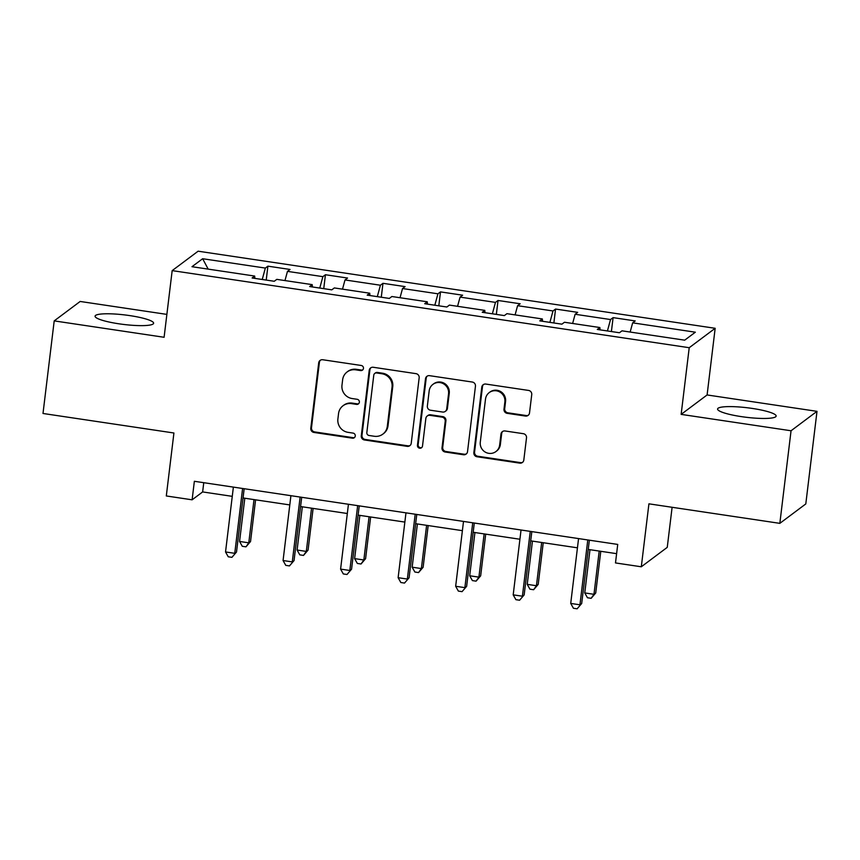 <?xml version="1.0" encoding="UTF-8"?>
<svg xmlns="http://www.w3.org/2000/svg" width="860" height="860" viewBox="0 0 860 860"><rect width="100%" height="100%" fill="white"/><g stroke="black" fill="none" stroke-linecap="round" stroke-linejoin="round"><path stroke-width="1.29" d="M363.457 368.402A2.601 2.526 -126.8 0 0 361.232 365.478L322.769 359.749A3.709 3.612 -126.8 0 0 318.705 362.845L310.793 428.28A3.709 3.612 -126.8 0 0 313.964 432.451L352.428 438.181A2.601 2.526 -126.8 0 0 355.266 436.02A2.601 2.526 -126.8 0 0 353.041 433.096L348.063 432.354A11.879 11.556 -126.8 0 1 337.894 418.992L338.55 413.542A11.879 11.556 -126.8 0 1 351.546 403.63L356.524 404.383A2.601 2.526 -126.8 0 0 359.362 402.211A2.601 2.526 -126.8 0 0 357.137 399.287L352.159 398.546A11.879 11.556 -126.8 0 1 341.979 385.183L342.645 379.733A11.879 11.556 -126.8 0 1 355.631 369.832L360.609 370.574A2.601 2.526 -126.8 0 0 363.457 368.402M752.328 408.435A29.487 4.795 6.9 0 0 717.584 408.984A29.487 4.795 6.9 0 0 741.384 416.627A29.487 4.795 6.9 0 0 776.139 416.068A29.487 4.795 6.9 0 0 752.328 408.435M129.817 315.609A29.487 4.795 6.9 0 0 95.073 316.158A29.487 4.795 6.9 0 0 118.873 323.801A29.487 4.795 6.9 0 0 153.618 323.242A29.487 4.795 6.9 0 0 129.817 315.609M525.46 416.057A3.709 3.612 -126.8 0 0 529.513 412.961L531.738 394.611A3.709 3.612 -126.8 0 0 528.556 390.429L485.846 384.065A3.709 3.612 -126.8 0 0 481.783 387.161L473.86 452.596A3.709 3.612 -126.8 0 0 477.042 456.767L519.762 463.131A3.709 3.612 -126.8 0 0 523.815 460.035L526.503 437.869A3.709 3.612 -126.8 0 0 523.321 433.687L505.046 430.967A3.709 3.612 -126.8 0 0 500.982 434.063L499.649 445.061A9.922 9.653 -126.8 0 1 485.137 452.027A9.922 9.653 -126.8 0 1 480.288 442.169L485.502 399.094A9.922 9.653 -126.8 0 1 500.015 392.128A9.922 9.653 -126.8 0 1 504.863 401.975L503.992 409.156A3.709 3.612 -126.8 0 0 507.174 413.337L525.46 416.057L526.159 415.531A3.709 3.612 -126.8 0 0 528.459 415.111M166.872 314.394L80.163 301.462L54.202 320.887L43 413.477L173.924 432.999L166.302 495.962L192.113 499.81L194.36 481.288L617.727 544.423L615.491 562.934L641.302 566.783L667.253 547.358L672.111 507.282M791.049 430.763L817 411.338L707.103 394.955L681.141 414.38L791.049 430.763L779.837 523.353L648.924 503.831L641.302 566.783M681.141 414.38L689.215 347.709L172.172 270.62L198.123 251.195L715.165 328.294L689.215 347.709M54.202 320.887L164.099 337.281L172.172 270.62M419.164 377.819A3.709 3.612 -126.8 0 0 415.982 373.648L373.262 367.274A3.709 3.612 -126.8 0 0 369.209 370.37L361.286 435.805A3.709 3.612 -126.8 0 0 364.468 439.976L407.178 446.351A3.709 3.612 -126.8 0 0 411.241 443.255L419.164 377.819M429.548 375.669L472.269 382.034A3.709 3.612 -126.8 0 1 475.451 386.215L467.528 451.65A3.709 3.612 -126.8 0 1 463.475 454.746L445.19 452.016A3.709 3.612 -126.8 0 1 442.008 447.845L445.222 421.303A3.709 3.612 -126.8 0 0 442.04 417.132L429.914 415.326A3.709 3.612 -126.8 0 0 425.85 418.422L422.507 446.039A2.601 2.526 -126.8 0 1 418.712 447.866A2.601 2.526 -126.8 0 1 417.444 445.286L425.496 378.765A3.709 3.612 -126.8 0 1 429.548 375.669M817 411.338L805.798 503.928L779.837 523.353M613.094 317.63L610.525 319.544L575.125 314.265L577.683 312.352L555.56 309.052L553.001 310.965L517.591 305.687L520.16 303.773L498.026 300.473L495.467 302.387L460.068 297.108L462.626 295.195L440.492 291.895L437.933 293.808L402.534 288.53L405.092 286.616L382.969 283.316L380.41 285.23L345 279.952L347.558 278.038L325.435 274.738L322.876 276.651L287.466 271.373L290.035 269.459L267.901 266.159L265.342 268.073L202.648 258.731L191.984 266.707L254.678 276.06L252.12 277.973L274.243 281.274L276.812 279.36L312.212 284.638L309.654 286.552L331.777 289.852L334.336 287.939L369.746 293.217L367.188 295.13L389.311 298.431L391.87 296.517L427.269 301.796L424.711 303.709L446.845 307.009L449.404 305.096L484.803 310.374L482.245 312.287L504.368 315.588L506.938 313.674L542.337 318.952L539.779 320.866L561.903 324.166L564.461 322.253L599.871 327.531L597.302 329.444L619.437 332.745L621.995 330.831L684.689 340.173L695.353 332.196L632.659 322.844L635.217 320.93L613.094 317.63L611.406 331.551M607.429 330.95L610.525 319.544M572.631 323.467L575.125 314.265M599.871 327.531L600.054 329.853M549.895 322.371L553.001 310.965M515.097 314.889L517.591 305.687M542.337 318.952L542.52 321.274M492.371 313.792L495.467 302.387M457.563 306.31L460.068 297.108M484.803 310.374L484.986 312.696M434.837 305.214L437.933 293.808M400.029 297.732L402.534 288.53M427.269 301.796L427.463 304.117M377.303 296.635L380.41 285.23M342.506 289.154L345 279.952M369.746 293.217L369.929 295.539M319.769 288.057L322.876 276.651M284.972 280.575L287.466 271.373M312.212 284.638L312.395 286.96M262.246 279.478L265.342 268.073M208.174 269.126L202.648 258.731M254.678 276.06L254.861 278.382M707.103 394.955L715.165 328.294M192.113 499.81L202.637 491.931L232.264 496.349M243.047 497.962L289.798 504.927M300.581 506.54L347.322 513.506M358.115 515.119L404.856 522.085M415.649 523.697L462.39 530.663M473.172 532.275L519.924 539.241M530.706 540.854L577.447 547.82M588.24 549.433L616.609 553.657M630.154 332.046L632.659 322.844M203.755 482.686L202.637 491.931M266.224 280.081L267.901 266.159M323.747 288.659L325.435 274.738M381.281 297.238L382.969 283.316M438.815 305.816L440.492 291.895M496.349 314.394L498.026 300.473M553.872 322.973L555.56 309.052M362.802 369.811A2.601 2.526 -126.8 0 1 361.318 370.047L356.341 369.305A11.879 11.556 -126.8 0 0 347.816 371.423L347.107 371.95M343.022 405.759L343.721 405.232A11.879 11.556 -126.8 0 1 352.245 403.114L357.223 403.856A2.601 2.526 -126.8 0 0 358.717 403.619M320.468 360.168A3.709 3.612 -126.8 0 0 319.404 362.318L311.492 427.753A3.709 3.612 -126.8 0 0 314.674 431.924L353.127 437.665A2.601 2.526 -126.8 0 0 354.621 437.428M370.972 367.704A3.709 3.612 -126.8 0 0 369.908 369.843L361.985 435.278A3.709 3.612 -126.8 0 0 365.167 439.449L407.887 445.824A3.709 3.612 -126.8 0 0 410.177 445.405M376.626 372.96A2.601 2.526 -126.8 0 0 373.788 375.121L366.833 432.558A2.601 2.526 -126.8 0 0 369.058 435.483L374.315 436.267A11.879 11.556 -126.8 0 0 387.301 426.366L392.052 387.097A11.879 11.556 -126.8 0 0 381.883 373.745L376.626 372.96L377.336 372.434A2.601 2.526 -126.8 0 0 375.465 372.896L374.767 373.423M382.84 434.139L383.538 433.612A11.879 11.556 -126.8 0 0 388.01 425.84L387.301 426.366M377.336 372.434L382.582 373.219A11.879 11.556 -126.8 0 1 392.751 386.581L388.01 425.84M427.248 415.982L427.957 415.455A3.709 3.612 -126.8 0 1 430.613 414.8L442.739 416.606A3.709 3.612 -126.8 0 1 445.921 420.776L442.706 447.318A3.709 3.612 -126.8 0 0 445.888 451.489L464.174 454.22A3.709 3.612 -126.8 0 0 466.464 453.79M427.259 376.089A3.709 3.612 -126.8 0 0 426.194 378.239L418.143 444.76A2.601 2.526 -126.8 0 0 421.862 447.447M448.554 393.772A9.922 9.653 -126.8 0 0 432.924 384.377A9.922 9.653 -126.8 0 0 429.183 390.881L427.356 406.06A3.709 3.612 -126.8 0 0 430.527 410.231L442.653 412.037A3.709 3.612 -126.8 0 0 446.716 408.941L448.554 393.772L449.253 393.246A9.922 9.653 -126.8 0 0 433.623 383.85L432.924 384.377M445.319 411.381L446.017 410.854A3.709 3.612 -126.8 0 0 447.415 408.425L446.716 408.941M449.253 393.246L447.415 408.425M489.233 392.59L489.931 392.063A9.922 9.653 -126.8 0 1 505.562 401.459L504.702 408.64A3.709 3.612 -126.8 0 0 507.873 412.811L526.159 415.531M495.919 451.565L496.618 451.038A9.922 9.653 -126.8 0 0 500.359 444.534L499.649 445.061M502.745 431.387A3.709 3.612 -126.8 0 0 501.681 433.537L500.359 444.534M483.546 384.485A3.709 3.612 -126.8 0 0 482.481 386.635L474.569 452.07A3.709 3.612 -126.8 0 0 477.752 456.241L520.461 462.615A3.709 3.612 -126.8 0 0 522.762 462.185M244.799 498.219L239.564 541.456L248.787 542.832L250.54 541.52L255.581 499.821M250.54 541.52L245.96 546.842L248.787 542.832L254.012 499.596M245.96 546.842L242.273 546.283L239.564 541.456M242.606 488.48L234.758 553.324L225.535 551.948L233.382 487.104M244.165 488.716L236.511 552.012L231.931 557.334L228.244 556.786L225.535 551.948M236.511 552.012L231.931 557.334M302.333 506.798L297.098 550.034L306.31 551.411L308.073 550.099L313.115 508.4M308.073 550.099L303.494 555.42L306.31 551.411L311.546 508.174M303.494 555.42L299.807 554.861L297.098 550.034M359.856 515.376L354.632 558.613L363.844 559.989L365.597 558.678L370.649 516.989M365.597 558.678L361.028 563.999L363.844 559.989L369.08 516.752M361.028 563.999L357.341 563.44L354.632 558.613M300.129 497.058L292.282 561.903L283.069 560.526L290.916 495.683M301.699 497.295L294.045 560.591L289.465 565.912L285.778 565.364L283.069 560.526M294.045 560.591L289.465 565.912M357.663 505.637L349.816 570.481L340.592 569.105L348.44 504.261M359.233 505.873L351.568 569.169L346.999 574.491L343.312 573.942L340.592 569.105M351.568 569.169L346.999 574.491M417.39 523.955L412.155 567.192L421.378 568.567L423.131 567.256L428.173 525.567M423.131 567.256L418.551 572.577L421.378 568.567L426.614 525.331M418.551 572.577L414.864 572.018L412.155 567.192M474.924 532.534L469.689 575.77L478.912 577.146L480.665 575.834L485.706 534.146M480.665 575.834L476.085 581.156L478.912 577.146L484.137 533.909M476.085 581.156L472.398 580.597L469.689 575.77M532.447 541.112L527.223 584.349L536.436 585.725L538.199 584.413L543.24 542.725M538.199 584.413L533.619 589.734L536.436 585.725L541.671 542.488M533.619 589.734L529.932 589.175L527.223 584.349M415.197 514.215L407.35 579.059L398.126 577.694L405.974 512.839M416.767 514.452L409.102 577.748L404.522 583.069L400.835 582.521L398.126 577.694M409.102 577.748L404.522 583.069M472.731 522.794L464.884 587.638L455.66 586.273L463.508 521.418M474.29 523.03L466.636 586.326L462.056 591.648L458.369 591.1L455.66 586.273M466.636 586.326L462.056 591.648M530.255 531.372L522.407 596.216L513.194 594.851L521.042 529.996M531.824 531.609L524.159 594.905L519.59 600.226L515.903 599.678L513.194 594.851M524.159 594.905L519.59 600.226M589.981 549.69L584.757 592.927L593.97 594.303L595.722 592.991L600.774 551.303M595.722 592.991L591.153 598.313L593.97 594.303L599.205 551.067M591.153 598.313L587.466 597.754L584.757 592.927M587.788 539.951L579.941 604.795L570.717 603.43L578.565 538.575M589.358 540.188L581.693 603.483L577.125 608.805L573.426 608.257L570.717 603.43M581.693 603.483L577.125 608.805M356.341 369.305L355.631 369.832M357.223 403.856L356.524 404.383M352.245 403.114L351.546 403.63M353.127 437.665L352.428 438.181M314.674 431.924L313.964 432.451M311.492 427.753L310.793 428.28M319.404 362.318L318.705 362.845M361.318 370.047L360.609 370.574M407.887 445.824L407.178 446.351M365.167 439.449L364.468 439.976M361.985 435.278L361.286 435.805M369.908 369.843L369.209 370.37M392.751 386.581L392.052 387.097M382.582 373.219L381.883 373.745M464.174 454.22L463.475 454.746M445.888 451.489L445.19 452.016M442.706 447.318L442.008 447.845M445.921 420.776L445.222 421.303M442.739 416.606L442.04 417.132M430.613 414.8L429.914 415.326M418.143 444.76L417.444 445.286M426.194 378.239L425.496 378.765M507.873 412.811L507.174 413.337M504.702 408.64L503.992 409.156M505.562 401.459L504.863 401.975M501.681 433.537L500.982 434.063M520.461 462.615L519.762 463.131M477.752 456.241L477.042 456.767M474.569 452.07L473.86 452.596M482.481 386.635L481.783 387.161"/></g></svg>
